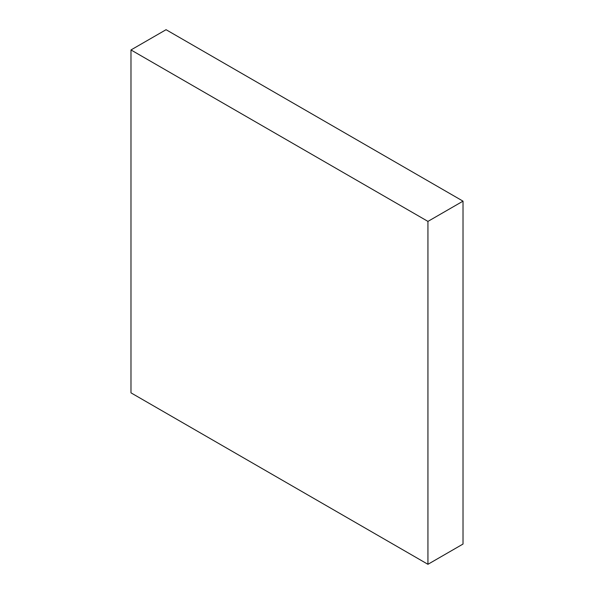 <?xml version="1.0" encoding="UTF-8"?>
<svg xmlns="http://www.w3.org/2000/svg" width="594" height="594" viewBox="0 0 594 594"><rect width="100%" height="100%" fill="white"/><g stroke="black" fill="none" stroke-linecap="round" stroke-linejoin="round"><path stroke-width="0.89" d="M463.016 201.151L166.06 29.7L130.984 49.948L130.984 392.849L427.94 564.3L463.016 544.052L463.016 201.151L427.94 221.399L130.984 49.948M427.94 564.3L427.94 221.399"/></g></svg>
